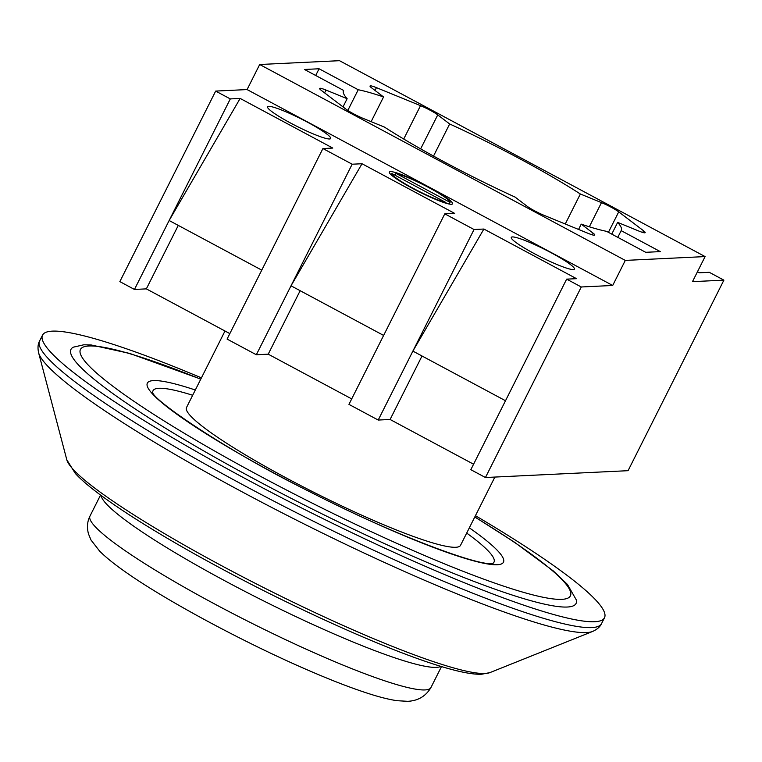 <?xml version="1.0" encoding="UTF-8"?>
<svg xmlns="http://www.w3.org/2000/svg" width="762" height="762" viewBox="0 0 762 762"><rect width="100%" height="100%" fill="white"/><g stroke="black" fill="none" stroke-linecap="round" stroke-linejoin="round"><path stroke-width="1.14" d="M475.45 515.683A314.506 38.024 -153.3 0 1 604.495 617.744A314.506 38.024 -153.3 0 1 594.684 621.725A314.506 38.024 -153.3 0 1 276.939 495.329A314.506 38.024 -153.3 0 1 42.548 335.118A314.506 38.024 -153.3 0 1 52.359 331.137A314.506 38.024 -153.3 0 1 201.425 377.866M200.797 379.105L129.607 353.397L91.202 344.976L83.753 344.795L73.419 347.148A282.702 34.176 26.7 0 0 270.291 487.48A282.702 34.176 26.7 0 0 567.261 607.028A282.702 34.176 26.7 0 0 576.424 600.132L567.48 584.473L553.355 570.976L514.388 542.144L474.821 516.922M492.7 563.499A190.824 23.07 26.7 0 0 466.696 533.076M192.681 395.259A190.824 23.07 26.7 0 0 159.001 388.277A190.824 23.07 26.7 0 0 152.752 392.516M224.99 331.013L186.509 407.518A153.362 18.545 26.7 0 0 300.809 485.642A153.362 18.545 26.7 0 0 455.752 547.278A153.362 18.545 26.7 0 0 460.534 545.335L494.871 477.06M395.011 175.231L395.954 173.355L450.066 202.349A32.509 3.934 26.7 0 0 428.787 187.576A32.509 3.934 26.7 0 0 395.954 173.355M449.218 204.045L450.066 202.349M445.703 203.14L445.999 202.549A32.509 3.934 26.7 0 1 413.166 188.328A32.509 3.934 26.7 0 1 391.878 173.546L445.999 202.549M391.211 174.869L391.878 173.546M589.331 226.781L601.475 202.625A14.135 1.705 -153.3 0 1 618.715 211.865L643.576 230.791A14.135 1.705 -153.3 0 1 645.185 232.639A14.135 1.705 -153.3 0 1 644.747 232.82A14.135 1.705 -153.3 0 1 638.775 231.019L617.658 222.39L611.753 234.115M592.322 234.867L593.16 233.201A14.135 1.705 -153.3 0 1 594.76 235.048A14.135 1.705 -153.3 0 1 594.322 235.229A14.135 1.705 -153.3 0 1 588.35 233.439L544.278 215.427A14.135 1.705 -153.3 0 1 527.047 206.188L515.131 197.12A155.486 18.802 26.7 0 1 384.439 127.092L363.312 118.462A14.135 1.705 -153.3 0 1 346.081 109.223L321.212 90.297A14.135 1.705 -153.3 0 1 319.602 88.449A14.135 1.705 -153.3 0 1 326.012 90.068L347.139 98.698A155.486 18.802 26.7 0 1 343.491 90.678A155.486 18.802 26.7 0 1 343.624 90.449L304.476 69.475L319.078 68.77L358.226 89.745A155.486 18.802 26.7 0 1 383.553 96.955L371.637 87.878A14.135 1.705 -153.3 0 1 370.027 86.03A14.135 1.705 -153.3 0 1 376.438 87.649L420.51 105.661A14.135 1.705 -153.3 0 1 437.75 114.891L449.666 123.968A155.486 18.802 26.7 0 1 580.358 193.996L601.475 202.625M512.378 236.925A35.338 4.277 26.7 0 0 511.273 237.373A35.338 4.277 26.7 0 0 537.61 255.375A35.338 4.277 26.7 0 0 573.31 269.577A35.338 4.277 26.7 0 0 574.415 269.129A35.338 4.277 26.7 0 0 548.078 251.127A35.338 4.277 26.7 0 0 512.378 236.925M390.506 171.621A35.338 4.277 26.7 0 0 389.401 172.069A35.338 4.277 26.7 0 0 415.738 190.071A35.338 4.277 26.7 0 0 451.437 204.273A35.338 4.277 26.7 0 0 452.542 203.825A35.338 4.277 26.7 0 0 426.206 185.823A35.338 4.277 26.7 0 0 390.506 171.621M268.634 106.328A35.338 4.277 26.7 0 0 267.538 106.775A35.338 4.277 26.7 0 0 293.875 124.778A35.338 4.277 26.7 0 0 329.575 138.979A35.338 4.277 26.7 0 0 330.67 138.532A35.338 4.277 26.7 0 0 304.333 120.529A35.338 4.277 26.7 0 0 268.634 106.328M617.792 237.353L621.163 230.638A155.486 18.802 26.7 0 0 621.306 230.4A155.486 18.802 26.7 0 0 617.658 222.39M259.69 64.503L625.297 260.404L705.098 256.584L339.49 60.684L259.69 64.503L247.088 89.573L215.675 91.078L119.844 281.616L134.464 289.446L146.352 288.874L229.838 333.613M593.16 233.201L581.235 224.133A155.486 18.802 26.7 0 0 606.562 231.334L645.709 252.308L660.311 251.612L621.163 230.638M371.132 121.653L383.553 96.955M343.014 106.89L347.139 98.698M343.386 90.926L343.624 90.449M347.815 110.442L358.226 89.745M625.297 260.404L612.696 285.474L581.282 286.979L566.652 279.14L470.83 469.678L485.451 477.517L628.069 470.687L723.9 280.149L709.279 272.31L699.421 272.786L697.478 271.739M505.501 400.736L412.88 351.101L474.04 229.514L444.789 213.846L383.629 335.432L348.958 404.374L378.209 420.053L390.096 419.481L473.573 464.21M383.629 335.432L291.017 285.807L352.168 164.211L322.917 148.542L227.086 339.08L256.337 354.749L268.224 354.178L351.711 398.907M565.261 223.999L580.358 193.996M433.521 156.067L449.666 123.968M578.568 229.438L581.235 224.133M444.789 213.846L454.638 213.37L362.017 163.744L291.017 285.807L256.337 354.749M581.282 286.979L485.451 477.517M566.652 279.14L576.51 278.673L483.889 229.038L412.88 351.101L378.209 420.053M261.766 270.129L169.145 220.504L230.295 98.917L215.675 91.078M322.917 148.542L332.775 148.066L240.154 98.441L169.145 220.504L134.464 289.446M723.9 280.149L692.487 281.654L705.098 256.584M422.015 355.997L390.096 419.481M300.152 290.703L268.224 354.178M178.279 225.4L146.352 288.874M362.017 163.744L352.168 164.211M483.889 229.038L474.04 229.514M240.154 98.441L230.295 98.917M612.696 285.474L247.088 89.573M315.706 75.486L319.078 68.77M100.917 495.329L101.356 496.624A190.824 23.07 26.7 0 0 253.889 595.998A190.824 23.07 26.7 0 0 436.35 667.369A190.824 23.07 26.7 0 0 439.769 666.826L441.074 666.407M485.089 673.484A238.163 28.794 26.7 0 0 489.937 672.598L481.813 674.208C452.447 675.913 361.931 639.813 266.024 591.836C220.99 569.147 180.927 546.983 145.847 525.342C128.94 514.883 114.529 505.292 102.603 496.567C90.535 487.775 81.429 480.06 75.286 473.412L66.808 459.791A238.163 28.794 26.7 0 0 255.708 583.559A238.163 28.794 26.7 0 0 485.089 673.484M592.722 631.412A311.896 37.709 -153.3 0 1 586.369 632.574A311.896 37.709 -153.3 0 1 285.969 514.798A311.896 37.709 -153.3 0 1 38.595 352.72C37.576 347.863 37.91 343.948 39.595 340.995A314.506 38.024 26.7 0 0 273.987 501.206A314.506 38.024 26.7 0 0 591.722 627.602A314.506 38.024 26.7 0 0 601.532 623.621C600.17 626.735 597.227 629.336 592.722 631.412L489.937 672.598M200.749 379.209A274.215 33.157 26.7 0 0 88.983 345.986A274.215 33.157 26.7 0 0 259.537 475.821A274.215 33.157 26.7 0 0 561.842 599.351A274.215 33.157 26.7 0 0 474.774 517.027M469.335 527.828A199.301 24.098 -153.3 0 1 497.253 564.737A199.301 24.098 -153.3 0 1 277.53 474.964A199.301 24.098 -153.3 0 1 153.581 380.59A199.301 24.098 -153.3 0 1 195.32 390.011M642.747 232.448L643.576 230.791M324.602 92.878L326.012 90.068M608.419 232.334L618.715 211.865M420.653 148.876L437.75 114.891M403.727 139.027L420.51 105.661M375.028 90.459L376.438 87.649M424.996 689.934A190.824 23.07 26.7 0 0 430.949 687.524C425.825 696.201 418.081 700.802 407.737 701.316L397.116 700.707C389.011 699.516 379.333 697.078 368.075 693.42C351.749 688.134 332.537 680.742 310.458 671.227C245.202 643.271 163.687 599.484 123.273 570.405C113.386 563.413 105.499 556.974 99.612 551.088L91.011 540.029L88.449 533.829C86.782 527.294 87.297 521.36 90.002 516.036A190.824 23.07 26.7 0 0 232.21 613.248A190.824 23.07 26.7 0 0 424.996 689.934M604.495 617.744L601.532 623.621M66.808 459.791L38.595 352.72M42.548 335.118L39.595 340.995M492.938 563.461L492.014 563.556C477.355 565.928 391.601 533.886 310.515 492.052C227.686 451.466 152.552 399.86 152.648 392.306M430.949 687.524L441.503 666.54M90.002 516.036L100.555 495.062"/></g></svg>
